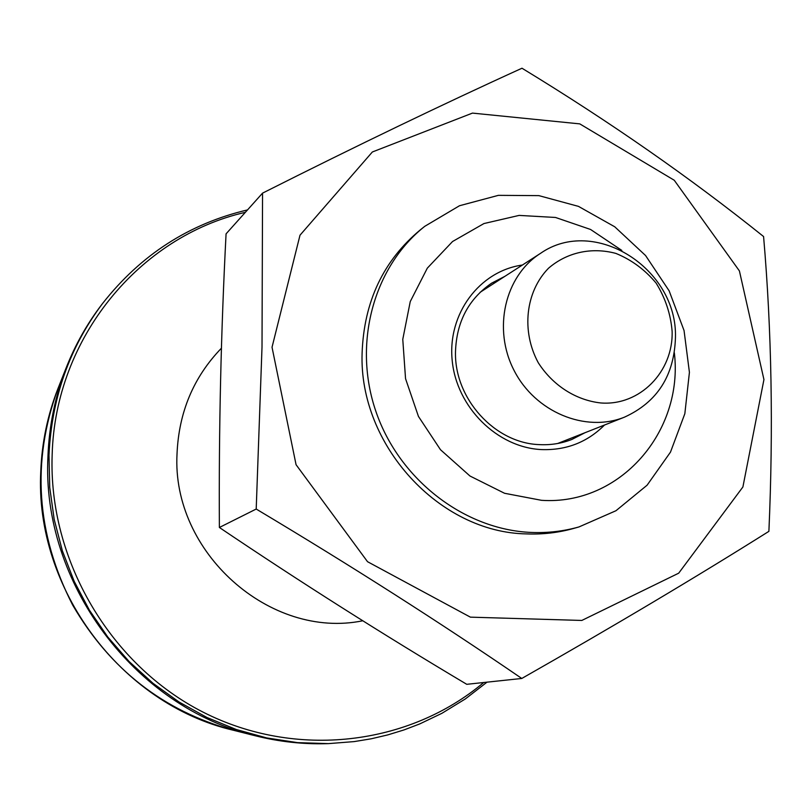<?xml version="1.0" encoding="UTF-8"?>
<svg xmlns="http://www.w3.org/2000/svg" width="812" height="812" viewBox="0 0 812 812"><rect width="100%" height="100%" fill="white"/><g stroke="black" fill="none" stroke-linecap="round" stroke-linejoin="round"><path stroke-width="1.22" d="M362.761 620.774C270.315 639.785 171.525 552.536 177.026 453.867C178.792 412.222 193.591 377.012 221.422 348.206M521.781 678.467L466.758 684.313C382.574 634.202 300.115 581.92 219.382 527.475C218.773 429.487 220.996 331.611 226.071 233.846L262.55 193.134C357.26 145.439 443.738 103.804 521.984 68.228C609.985 121.841 690.515 177.95 763.584 236.546C771.654 329.966 773.43 428.239 768.893 531.352C696.199 577.078 613.821 626.113 521.781 678.467C439.759 622.296 351.241 565.822 256.206 509.043L262.012 347.1L262.55 193.134M674.346 352.814C683.765 431.7 619.911 505.571 541.553 500.324L504.556 493.28L469.975 476.015L440.5 449.736L418.444 416.424L405.543 378.656L402.772 339.355L410.253 301.567L427.325 268.143L452.548 241.519L483.942 223.554L519.122 215.403L555.509 217.464L590.547 229.461L621.819 250.421M531.495 532.449C464.677 529.86 399.494 479.963 376.057 411.897C352.459 343.882 373.5 266.874 424.747 226.335L459.49 205.74L498.385 195.347L538.884 195.631L578.479 206.38L614.745 226.792L645.57 255.536L669.129 290.818L684.049 330.535L689.418 372.332L684.841 413.704L670.479 452.132L647.093 485.2L615.963 510.728L578.966 526.937C563.609 531.261 547.785 533.098 531.495 532.449M328.484 743.619L326.505 743.67C302.632 744.34 278.892 741.701 255.293 735.763C134.853 707.678 41.229 582.691 47.959 456.273C49.146 425.305 55.267 395.698 66.33 367.44C75.272 344.816 86.975 323.998 101.439 304.987L102.647 303.414C69.527 347.414 51.643 398.012 48.994 455.207L49.725 487.393L54.201 519.457L62.392 550.901L74.166 581.27L89.361 610.096L107.752 636.963L129.067 661.476L152.96 683.268L179.087 702.035L207.03 717.524L236.383 729.541L266.712 737.935L297.557 742.635L328.484 743.619L354.215 741.589L371.104 738.818L387.71 734.921L403.95 729.947L419.774 723.908L441.901 713.312L465.337 698.939L486.997 682.161M585.046 432.694L571.79 439.485C561.508 443.484 550.729 445.199 539.462 444.621C494.823 443.291 454.233 398.672 455.491 351.789C456.517 321.897 468.554 299.019 491.605 283.175L504.841 276.364M604.504 425.031C587.309 442.246 566.309 450.427 541.492 449.584C497.228 447.534 456.527 407.188 452.193 360.477C447.402 313.787 479.547 271.005 522.42 265.027M219.382 527.475L256.206 509.043M675.462 337.305C674.336 375.509 657.344 402.133 624.479 417.155C585.411 432.918 535.169 412.049 514.047 370.384C492.519 328.931 504.881 275.938 540.457 253.395C594.293 215.667 677.381 268.386 675.462 337.305M672.123 331.296C673.402 371.683 639.795 406.112 600.707 402.955C575.799 400.164 552.81 385.426 538.305 362.791C521.121 331.123 525.506 291.772 548.476 268.264C566.979 252.278 591.715 246.919 615.892 253.415C631.533 259.799 644.941 269.696 656.116 283.104C665.353 297.994 670.682 314.061 672.123 331.296M578.966 526.937L573.749 528.409C558.473 532.713 542.741 534.54 526.541 533.9C439.414 532.642 358.843 445.108 362.101 353.169C363.949 301.587 383.416 260.429 420.504 229.715L424.747 226.335M272.03 347.252L300.004 235.196L372.353 151.986L472.462 113.101L579.778 123.881L674.264 180.264L739.407 270.924L763.94 379.58L742.899 486.977L678.7 573.181L581.818 620.449L470.392 617.15L367.531 561.701L296.065 464.708L272.03 347.252M40.773 471.295C41.889 442.591 47.583 415.115 57.855 388.857C31.303 461.795 36.225 533.839 72.623 604.991C109.985 669.21 163.425 710.936 232.953 730.15C121.079 704.014 34.51 588.467 40.773 471.295M245.346 212.328C139.847 236.383 55.125 337.701 52.161 454.791C48.263 559.762 110.199 665.028 203.213 712.205C296.299 759.474 409.228 745.274 483.719 682.506M247.518 209.912C189.115 223.686 140.821 254.856 102.647 303.414M232.953 730.15L255.293 735.763M57.855 388.857L66.33 367.44M557.661 443.494L624.479 417.155M480.105 292.31L540.457 253.395"/></g></svg>
